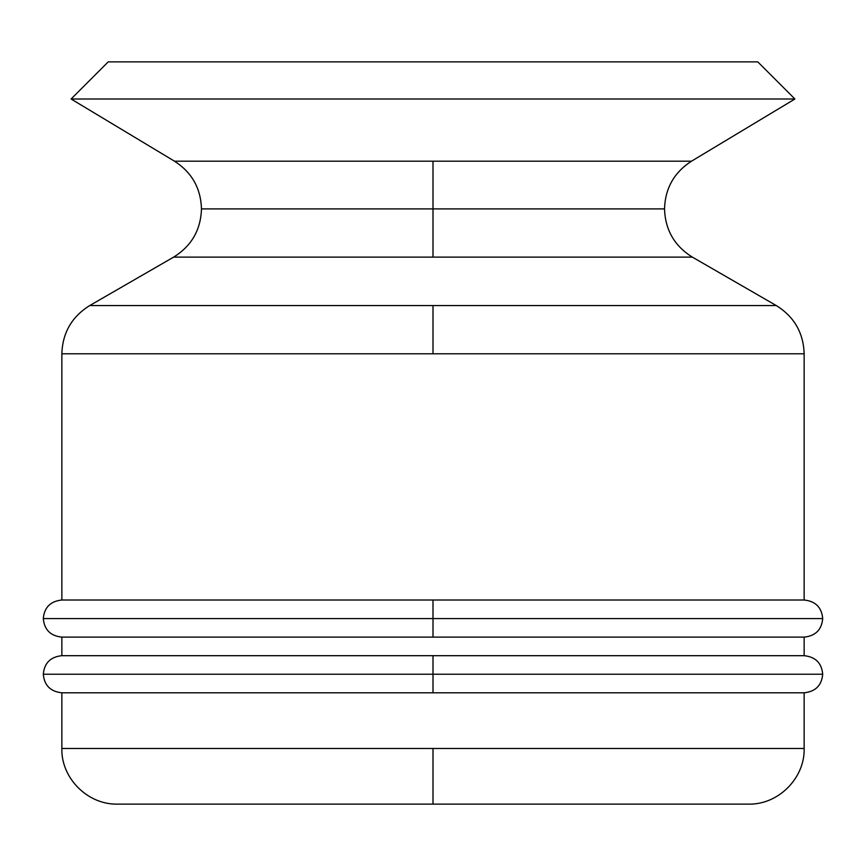 <?xml version="1.0" encoding="UTF-8"?>
<svg xmlns="http://www.w3.org/2000/svg" width="866" height="866" viewBox="0 0 866 866"><rect width="100%" height="100%" fill="white"/><g stroke="black" fill="none" stroke-linecap="round" stroke-linejoin="round"><path stroke-width="1.3" d="M433 674.235L43.3 674.235L433 674.235L433 692.8L433 674.235L822.7 674.235L433 674.235L433 655.681L433 674.235M61.854 692.8L804.146 692.8L804.146 748.473L433 748.473L433 804.135L748.473 804.135C778.74 804.806 805.012 777.7 804.146 748.473L804.146 692.8L61.854 692.8L61.854 748.473L61.854 692.8C50.488 691.598 44.296 685.407 43.3 674.235C44.296 663.075 50.488 656.883 61.854 655.681L61.854 637.127L433 637.127L433 618.573L43.3 618.573L433 618.573L433 637.127L804.146 637.127L804.146 655.681L61.854 655.681L804.146 655.681L804.146 637.127L61.854 637.127L61.854 655.681M433 208.901L201.475 208.901L433 208.901L433 257.115L433 208.901L664.525 208.901L433 208.901L433 161.195L433 208.901M173.644 257.115L692.356 257.115L173.644 257.115L89.696 305.579L433 305.579L433 353.793L804.146 353.793L804.146 600.008L433 600.008L433 618.573L822.7 618.573L433 618.573L433 600.008L61.854 600.008L61.854 353.793L433 353.793L433 305.579L776.304 305.579L89.696 305.579L173.644 257.115C191.505 245.998 200.782 229.923 201.475 208.901C200.825 188.279 191.841 172.377 174.499 161.195L71.099 99.005L794.901 99.005L691.501 161.195L174.499 161.195L691.501 161.195L794.901 99.005L757.761 61.865L108.239 61.865L71.099 99.005L108.239 61.865L757.761 61.865L794.901 99.005L71.099 99.005L174.499 161.195M776.304 305.579L692.356 257.115L776.304 305.579C794.165 316.696 803.453 332.771 804.146 353.793L61.854 353.793L61.854 600.008L804.146 600.008L804.146 353.793M61.854 748.473C60.988 777.7 87.26 804.806 117.527 804.135L433 804.135L433 748.473L61.854 748.473L804.146 748.473M61.854 600.008C50.488 601.21 44.296 607.402 43.3 618.573C44.296 629.734 50.488 635.925 61.854 637.127M691.501 161.195C674.159 172.377 665.175 188.279 664.525 208.901C665.218 229.923 674.495 245.998 692.356 257.115M804.146 600.008C815.512 601.21 821.704 607.402 822.7 618.573C821.704 629.734 815.512 635.925 804.146 637.127M804.146 655.681C815.512 656.883 821.704 663.075 822.7 674.235C821.704 685.407 815.512 691.598 804.146 692.8M89.696 305.579C71.835 316.696 62.547 332.771 61.854 353.793"/></g></svg>
